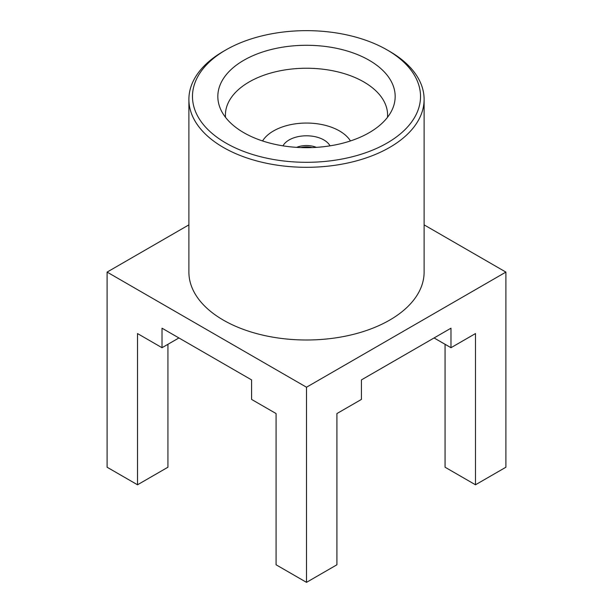 <?xml version="1.0" encoding="UTF-8"?>
<svg xmlns="http://www.w3.org/2000/svg" width="613" height="613" viewBox="0 0 613 613"><rect width="100%" height="100%" fill="white"/><g stroke="black" fill="none" stroke-linecap="round" stroke-linejoin="round"><path stroke-width="0.92" d="M225.875 143.028A114.026 65.829 0 0 0 387.125 143.028A114.026 65.829 0 0 0 387.125 49.929A114.026 65.829 0 0 0 225.875 49.929A114.026 65.829 0 0 0 225.875 143.028M387.125 49.929L389.661 51.392A117.612 67.897 180 0 1 424.112 99.406A117.612 67.897 180 0 1 351.51 162.138A117.612 67.897 180 0 1 223.339 147.419A117.612 67.897 180 0 1 188.888 99.406A117.612 67.897 180 0 1 223.339 51.392L225.875 49.929M316.331 147.358A16.896 9.754 0 0 0 296.669 147.358M330.009 145.84A24.574 14.191 0 0 0 306.5 135.795A24.574 14.191 0 0 0 282.991 145.84M350.444 140.944A46.657 26.934 0 0 0 306.5 123.052A46.657 26.934 0 0 0 262.556 140.944M387.485 117.328A81.085 46.81 0 0 0 387.585 115.052A81.085 46.81 0 0 0 306.5 68.242A81.085 46.81 0 0 0 225.415 115.052A81.085 46.81 0 0 0 225.515 117.328M243.798 132.684A88.67 51.193 0 0 0 330.461 145.771A88.67 51.193 0 0 0 392.665 108.562A88.67 51.193 0 0 0 306.5 45.285A88.67 51.193 0 0 0 220.335 108.562A88.67 51.193 0 0 0 243.798 132.684M300.876 147.572A14.505 8.375 180 0 1 312.124 147.572M188.888 99.406L188.888 272.095A117.612 67.897 0 0 0 223.339 320.109A117.612 67.897 0 0 0 351.51 334.828A117.612 67.897 0 0 0 424.112 272.095L424.112 99.406M434.081 337.955L450.984 347.709L450.984 328.193L361.417 379.907L361.417 399.415L336.92 413.56L336.92 564.788L306.5 582.35L276.08 564.788L276.08 413.56L251.583 399.415L251.583 379.907L162.016 328.193L162.016 347.709L178.919 337.955M167.931 344.291L167.931 467.229L137.511 484.783L107.099 467.229L107.099 272.095L306.5 387.224L505.901 272.095L424.112 224.871M137.511 484.783L137.511 333.564L162.016 347.709M505.901 272.095L505.901 467.229L475.489 484.783L445.069 467.229L445.069 344.291M475.489 484.783L475.489 333.564L450.984 347.709M188.888 224.871L107.099 272.095M306.5 582.35L306.5 387.224"/></g></svg>
